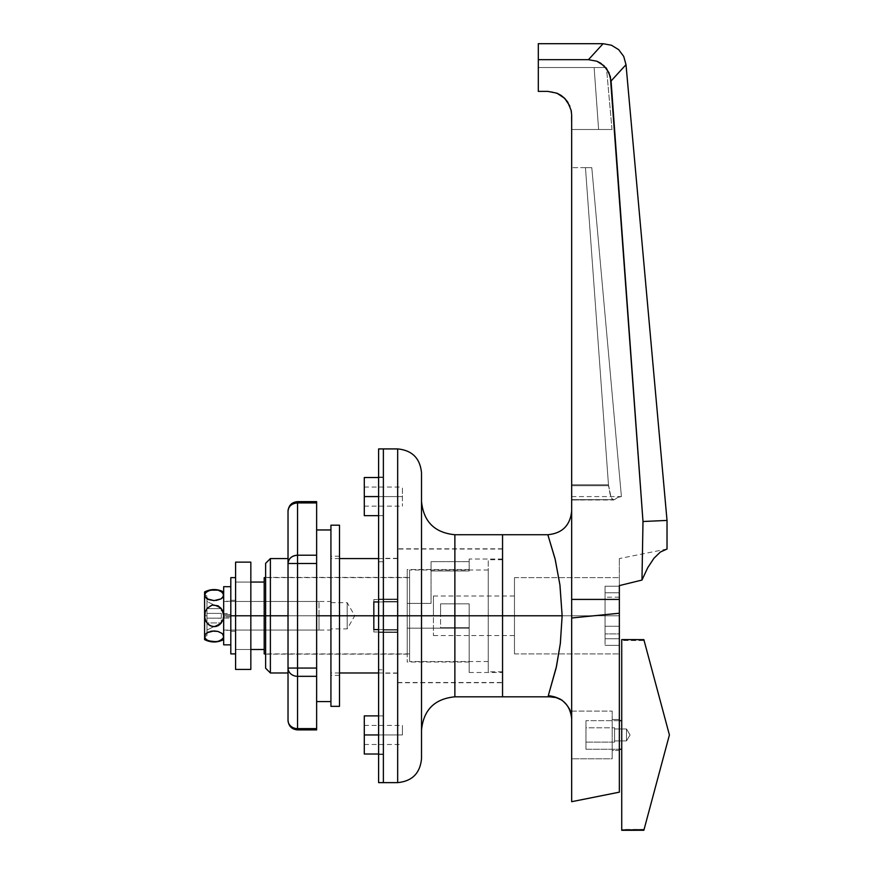 <?xml version="1.0" encoding="UTF-8"?>
<svg xmlns="http://www.w3.org/2000/svg" width="874" height="874" viewBox="0 0 874 874"><rect width="100%" height="100%" fill="white"/><g stroke="black" fill="none" stroke-linecap="round" stroke-linejoin="round"><path stroke-width="0.66" stroke-dasharray="4.37 3.28" d="M364.294 496.585L364.294 487.058L364.294 496.585L402.433 496.585L364.294 496.585L383.369 496.585L378.606 496.585L383.369 496.585L383.369 515.66L383.369 477.521L383.369 496.585L383.369 477.521L383.369 496.585L364.294 496.585L364.294 515.66L364.294 477.521L364.294 496.585L402.433 496.585L402.433 487.058L402.433 496.585L364.294 496.585L364.294 506.122L364.294 496.585M364.294 734.958L364.294 725.42L364.294 734.958L402.433 734.958L364.294 734.958L383.369 734.958L378.606 734.958L383.369 734.958L383.369 754.022L383.369 715.882L383.369 734.958L383.369 715.882L383.369 734.958L364.294 734.958L364.294 754.022L364.294 715.882L364.294 734.958L402.433 734.958L402.433 725.42L402.433 734.958L364.294 734.958L364.294 744.484L364.294 734.958M397.67 448.919L397.67 615.777L383.369 615.777L383.369 630.078L397.67 630.078L397.67 682.747L397.67 630.078L397.67 673.209L397.67 632.459L383.369 632.459L383.369 558.344L383.369 782.623L383.369 615.777L383.369 782.623L383.369 615.777L502.55 615.777L502.55 696.818L502.55 615.777L383.369 615.777L397.67 615.777L397.67 782.623L397.67 615.777L421.508 615.777L421.508 501.359L421.508 615.777L421.508 501.359L421.508 615.777L502.55 615.777L502.55 548.796L502.55 615.777L383.369 615.777L383.369 599.083L397.67 599.083L397.67 548.796L397.67 601.465L383.369 601.465L383.369 615.777L502.55 615.777L502.55 682.747L502.55 615.777L454.873 615.777L454.873 534.724L454.873 696.818L454.873 615.777L421.508 615.777L421.508 758.785L421.508 615.777L397.67 615.777L397.67 782.623M454.873 696.818L454.873 534.724M547.834 534.724L555.001 558.519L559.895 584.673L562.135 615.777L502.55 615.777L502.55 534.724L502.55 615.777L502.55 534.724L502.55 615.777L378.606 615.777L378.606 632.459L397.67 632.459L397.67 673.22L397.67 630.078L383.369 630.078L383.369 673.22L383.369 632.459L397.67 632.459L383.369 632.459L383.369 448.919L383.369 615.777L383.369 448.919L383.369 561.753L383.369 496.585L378.606 496.585L378.606 448.919L378.606 615.777L502.55 615.777L502.55 696.818L502.55 548.796L502.55 682.747L502.55 615.777L488.249 615.777L502.55 615.777L502.55 671.789L502.55 615.777L562.135 615.777L560.31 643.734L556.104 668.195L548.293 695.671L549.538 696.742M397.67 599.083L397.67 548.806L397.67 599.083L383.369 599.083L383.369 558.322L383.369 601.465L397.67 601.465L383.369 601.465L397.67 601.465L397.67 558.322L397.67 599.083L383.369 599.083L397.67 599.083M397.67 615.777L397.67 448.919L397.67 615.777M421.508 473.446L421.508 758.097M421.508 615.777L421.508 501.359L421.508 615.777M383.369 630.078L397.67 630.078L383.369 630.078M402.433 734.958L402.433 725.42L402.433 734.958M402.433 496.585L402.433 506.122L402.433 496.585M433.428 615.777L433.428 595.992L433.428 615.777L514.469 615.777L433.428 615.777L514.469 615.777L514.469 577.638L514.469 615.777L619.349 615.777L514.469 615.777L619.349 615.777L619.349 577.638L619.349 653.905L619.349 615.777L514.469 615.777L514.469 653.905L514.469 577.638L514.469 635.551L514.469 595.992L514.469 615.777L433.428 615.777L433.428 635.551L433.428 595.992L433.428 615.777M619.349 719.455L619.349 750.449L612.193 750.449L612.193 719.455L619.349 719.455L619.349 750.449L619.349 719.455L612.193 719.455L612.193 734.958L612.193 711.119L612.193 758.785L571.672 758.785L571.672 711.119L612.193 711.119L571.672 711.119L571.672 718.723L571.672 510.897L571.672 758.785L571.672 718.723L571.672 758.785L612.193 758.785L612.193 711.119L612.193 750.449L612.193 719.455L612.193 750.449L619.349 750.449L619.349 719.455M212.316 631.05L206.035 633.519L204.756 635.409L204.592 639.604L204.592 615.777L206.974 615.777L206.974 595.992L206.974 615.777L204.592 615.777L204.592 594.801L204.756 617.776L207.138 623.238L212.109 626.45L216.097 626.461L219.68 624.681L222.225 621.578L223.668 615.777L319.01 615.777L223.668 615.777L223.668 630.078L223.668 601.257L223.668 630.307L223.668 616.913L230.812 616.913L230.812 630.307L230.812 586.716L230.812 615.777L235.587 615.777L235.587 669.408L235.587 601.465L235.587 615.777L330.929 615.777L235.587 615.777L235.587 582.062L250.838 582.062L235.587 582.062L235.587 615.777L440.572 615.777L440.572 627.685L469.174 627.685L469.174 615.777L488.249 615.777L488.249 671.789L488.249 615.777L409.589 615.777L409.589 661.542L409.589 615.777L265.62 615.777L409.589 615.777L409.589 653.905L409.589 577.638L409.589 615.777L264.188 615.777L264.188 577.638L264.188 649.48L264.188 582.062L264.188 615.777L264.188 582.062L264.188 615.777L235.587 615.777L235.587 649.48L250.838 649.48L235.587 649.48L235.587 615.777L330.929 615.777L330.929 601.465L330.929 615.777L330.929 602.667L330.929 615.777L347.197 615.777L330.929 615.777L347.197 615.777L347.197 602.667L347.197 615.777L354.768 615.777L347.197 615.777C347.197 598.854 347.197 598.854 347.197 615.777C347.197 598.854 347.197 598.854 347.197 615.777L354.768 615.777L347.197 615.777C347.197 632.689 347.197 632.689 347.197 615.777C347.197 632.689 347.197 632.689 347.197 615.777L330.929 615.777L330.929 628.887L330.929 601.465L330.929 630.078L330.929 602.667L330.929 628.887L330.929 615.777L235.587 615.777L235.587 649.48L235.587 582.062L235.587 630.078L235.587 615.777L250.838 615.777L250.838 669.408L250.838 562.135L250.838 649.48L250.838 615.777L235.587 615.777L235.587 562.135L235.587 649.48L235.587 582.062L235.587 615.777L235.587 582.062L250.838 582.062L250.838 615.777L235.587 615.777L250.838 615.777L250.838 649.48L235.587 649.48L235.587 615.777L235.587 649.48L250.838 649.48L250.838 615.777L235.587 615.777L250.838 615.777L250.838 582.062L235.587 582.062L235.587 653.905L235.587 600.274L235.587 615.777L230.812 615.777L230.812 630.296L230.812 601.236L230.812 614.63L223.668 614.63L223.668 591.938L223.668 595.128L223.034 593.151L221.133 591.403L216.162 589.786L208.58 590.671L206.035 592.222L204.592 595.128L204.592 591.938L205.237 597.106L207.149 598.865L211.005 600.296M488.249 615.777L488.249 661.542L488.249 615.777L469.174 615.777L469.174 603.858L440.572 603.858L440.572 615.777L409.589 615.777L409.589 570.001L409.589 661.542L409.589 577.638L409.589 653.905L409.589 615.777L488.249 615.777L488.249 559.753L488.249 671.789L488.249 570.001L488.249 661.542L488.249 615.777L502.55 615.777L502.55 559.753L502.55 671.789L502.55 559.753L502.55 615.777L488.249 615.777L488.249 559.753L488.249 615.777M264.188 653.905L264.188 615.777L264.188 653.905M614.498 499.644L617.852 497.361L614.498 499.644L617.852 497.361L621.403 496.585L617.852 497.361L614.498 499.644L571.672 499.644L571.672 496.585L571.672 499.644L614.498 499.644L571.672 500.004L571.672 485.704L608.544 485.704L610.183 494.629L611.876 498.595L613.668 500.004L610.871 496.607L608.468 484.775L571.672 484.775L571.672 500.004L571.672 167.644L571.672 484.775L571.672 167.644L591.796 167.644L585.46 167.644L608.468 484.775L571.672 484.775L571.672 500.004L614.498 499.644L612.718 499.6L610.871 496.607L608.468 484.775L608.544 485.704L571.672 485.704L571.672 484.775L608.468 484.775L585.46 167.644L571.672 167.644L571.672 484.775L608.468 484.775L610.183 494.629L611.876 498.595L613.668 500.004L571.672 500.004L612.783 499.655M571.672 115.204L571.672 617.994L619.349 613.231L619.349 599.411L571.672 599.411L619.349 599.411L619.349 558.562L619.349 585.602L619.349 573.945L619.349 585.602L641.975 580.063L647.754 567.674L641.975 580.063L642.991 521.505L667.026 520.423L642.991 521.505L611.068 80.998L608.916 72.608L603.978 65.736L596.866 61.235L588.475 59.672L603.071 43.7L588.475 59.672L596.866 61.235L603.978 65.736L608.916 72.608L611.068 80.998L642.991 521.505L641.975 580.063L619.349 585.602L619.349 792.161L619.349 613.231L571.672 617.994L571.672 801.698L571.672 115.204L571.672 129.516L571.214 110.561L567.663 101.963L564.68 98.336L561.086 95.386L552.488 91.836L538.308 91.377L538.308 43.7L538.308 59.672L588.475 59.672L538.308 59.672L538.308 91.377L538.308 67.538L538.308 91.377L547.834 91.377L538.308 91.377L538.308 67.538L594.123 67.538L598.614 129.516L571.672 129.516L571.672 115.204L569.859 106.093L571.672 115.204L571.672 129.516L612.019 129.516L571.672 129.516L598.614 129.516L594.123 67.538L606.436 67.538L612.019 129.516L598.614 129.516L594.123 67.538L538.308 67.538L606.436 67.538L538.308 67.538L538.308 91.377L547.922 91.377M564.691 98.358L561.086 95.386L567.663 101.963L564.68 98.336M591.796 167.644L585.46 167.644L608.468 484.775L585.46 167.644L591.796 167.644L621.403 496.585L591.796 167.644M617.852 497.361L621.403 496.585L617.852 497.361M611.068 80.998L626.003 64.665L611.068 80.998M647.754 567.674L653.938 558.268L660.394 552.018L667.026 549.025L660.394 552.018L653.938 558.268L647.754 567.674M561.086 95.386L552.488 91.836L561.086 95.386M567.663 101.963L569.859 106.093M612.019 129.516L606.436 67.538L594.123 67.538L598.614 129.516L612.019 129.516M409.589 615.777L409.589 570.001L409.589 615.777M440.572 615.777L440.572 603.858L440.572 615.777M469.174 603.858L469.174 627.685L469.174 603.858L440.572 603.858L469.174 603.858L469.174 627.685L440.572 627.685L440.572 603.858L469.174 603.858M469.174 627.685L440.572 627.685L469.174 627.685M347.197 615.777L347.197 628.887L347.197 615.777M330.929 615.777L330.929 701.582L330.929 615.777L288.027 615.777L339.505 615.777L288.027 615.777L288.027 558.562L288.027 615.777L330.929 615.777L330.929 558.562L330.929 615.777L288.027 615.777L288.027 558.562L288.027 672.98L288.027 615.777L330.929 615.777L330.929 672.98L330.929 529.961L330.929 701.582L330.929 558.562L330.929 615.777L316.628 615.777L330.929 615.777L330.929 529.961L330.929 615.777L339.505 615.777L339.505 556.181L339.505 615.777L330.929 615.777L330.929 556.181L330.929 615.777L339.505 615.777L339.505 706.345L339.505 525.198L339.505 675.362L339.505 615.777L330.929 615.777L330.929 525.198L330.929 675.362L330.929 556.181L330.929 615.777L339.505 615.777L330.929 615.777L330.929 706.345L330.929 615.777M619.349 613.231L619.349 792.161M612.193 758.785L612.193 739.601L612.193 758.785M619.349 615.777L619.349 653.905L619.349 615.777L619.349 633.912L605.048 633.912L605.048 615.777L619.349 615.777L619.349 597.182L619.349 615.777L605.048 615.777L619.349 615.777L605.048 615.777L605.048 638.774L619.349 638.774L619.349 615.777L514.469 615.777L514.469 635.551L514.469 615.777L619.349 615.777L619.349 653.905L619.349 577.638L619.349 615.777L514.469 615.777L514.469 653.905L514.469 615.777L619.349 615.777L619.349 653.905L619.349 577.638L619.349 645.329L619.349 586.214L619.349 638.774L605.048 638.774L605.048 592.769L619.349 592.769L605.048 592.769L605.048 615.777L619.349 615.777L605.048 615.777L605.048 592.769L619.349 592.769L619.349 586.214L605.048 586.214L605.048 592.769L605.048 586.214L619.349 586.214L605.048 586.214L619.349 586.214L619.349 592.769L605.048 592.769L605.048 586.214L605.048 633.912L605.048 618.901L605.048 633.912L605.048 626.265L605.048 633.912L619.349 633.912L619.349 626.265L605.048 626.265L605.048 633.912L605.048 626.265L619.349 626.265L605.048 626.265L619.349 626.265L619.349 633.912L605.048 633.912L619.349 633.912L619.349 597.182L619.349 615.777M548.293 695.671C549.844 697.201 549.844 697.201 548.293 695.671C562.386 697.255 570.187 704.936 571.672 718.723L571.672 510.897L571.672 718.723C570.187 704.936 562.386 697.255 548.293 695.671L556.541 666.163L560.409 642.838L562.135 615.777L559.972 585.252L555.263 559.633L547.834 534.724L555.252 559.6L559.972 585.23L562.146 615.777M571.672 718.723L571.672 711.119L571.672 718.723C571.345 710.988 568.253 704.968 562.397 700.686L556.257 697.703M270.383 615.777L270.383 672.98L270.383 615.777L502.55 615.777L502.55 682.518L502.55 615.777L265.62 615.777L270.383 615.777L270.383 558.562L270.383 615.777L265.62 615.777L265.62 577.397L265.62 615.777L407.208 615.777L407.208 577.397L407.208 615.777L407.208 603.377L407.208 615.777L502.55 615.777L502.55 559.043L502.55 615.777L407.208 615.777L502.55 615.777L502.55 672.499L502.55 549.025L502.55 682.518L502.55 549.025L502.55 615.777L373.832 615.777L373.832 631.978L373.832 601.946L397.67 601.946L397.67 549.047L397.67 601.946L397.67 558.562L397.67 599.564L373.832 599.564L373.832 615.777L270.383 615.777M265.62 668.217L265.62 563.337L265.62 654.145L265.62 615.777L407.208 615.777L407.208 628.166L469.174 628.166L469.174 662.011L469.174 628.166L407.208 628.166L407.208 662.011L407.208 615.777L265.62 615.777L265.62 668.217M397.67 631.978L373.832 631.978L397.67 631.978L397.67 672.98L397.67 629.597L397.67 682.518L397.67 629.597L373.832 629.597L373.832 599.564L397.67 599.564L397.67 549.025L397.67 601.946L373.832 601.946L373.832 629.597L397.67 629.597L397.67 682.507L397.67 631.978L373.832 631.978L397.67 631.978M378.606 629.597L397.67 629.597L378.606 629.597M431.046 603.377L407.208 603.377L431.046 603.377L431.046 561.632L431.046 603.377L407.208 603.377L407.208 654.145L407.208 615.777L407.208 628.166L469.174 628.166L469.174 672.499L469.174 628.166L407.208 628.166L407.208 569.531L407.208 603.377L431.046 603.377L431.046 570.995L431.046 603.377L407.208 603.377L407.208 569.531L407.208 603.377L431.046 603.377L407.208 603.377L431.046 603.377L431.046 561.632L469.174 561.632L431.046 561.632L431.046 570.995L469.174 570.995L431.046 570.995L431.046 603.377L431.046 561.632L469.174 561.632L469.174 559.043L469.174 570.995L469.174 561.632L469.174 570.995L469.174 569.531L469.174 570.995L431.046 570.995L469.174 570.995L469.174 561.632L431.046 561.632L431.046 603.377M469.174 628.166L469.174 672.499L469.174 628.166L407.208 628.166L469.174 628.166M407.208 615.777L407.208 577.397L407.208 615.777M397.67 599.564L373.832 599.564L397.67 599.564M373.832 599.564L373.832 631.978L373.832 599.564M378.606 477.04L378.606 496.585L383.369 496.585L378.606 496.585L378.606 561.753L383.369 561.753L383.369 496.585L383.369 561.753L378.606 561.753L383.369 561.753L378.606 561.753L378.606 734.958L383.369 734.958L383.369 669.79L378.606 669.79L383.369 669.79L383.369 632.459L378.606 632.459L383.369 632.459L378.606 632.459L383.369 632.459L378.606 632.459L383.369 632.459L378.606 632.459L378.606 624.178L378.606 669.79L383.369 669.79L378.606 669.79L378.606 734.958L383.369 734.958L378.606 734.958L378.606 754.502L378.606 615.777L378.606 782.623L378.606 667.157L378.606 734.958L383.369 734.958L383.369 599.083L378.606 599.083L383.369 599.083L378.606 599.083L383.369 599.083L383.369 561.753L383.369 599.083L378.606 599.083L383.369 599.083L378.606 599.083L383.369 599.083L383.369 592.834L383.369 669.79L383.369 615.777L378.606 615.777L383.369 615.777L378.606 615.777L378.606 477.04L378.606 624.178L378.606 615.777L383.369 615.777L383.369 477.04L378.606 477.04L378.606 496.585L383.369 496.585L383.369 477.04M316.628 615.777L316.628 529.961L316.628 615.777M316.628 729.899L316.628 501.643L316.628 502.921L297.553 502.921L297.553 501.643L297.553 502.921L316.628 502.921L316.628 555.219L297.553 555.219L297.553 502.921L297.553 555.219L316.628 555.219L316.628 563.479L297.553 563.479L297.553 555.219L297.553 563.479L316.628 563.479L316.628 668.064L297.553 668.064L297.553 563.479L297.553 668.064L316.628 668.064L316.628 676.323L297.553 676.323L297.553 668.064L297.553 676.323L316.628 676.323L316.628 728.621L297.553 728.621L297.553 676.323C291.763 675.831 288.584 673.078 288.027 668.064L288.027 511.181A9.538 8.259 180 0 1 297.553 502.921C291.763 503.413 288.584 506.166 288.027 511.181L288.027 563.479L297.553 563.479L288.027 563.479C288.584 558.464 291.763 555.711 297.553 555.219A9.538 8.259 0 0 0 288.027 563.479L288.027 668.064L297.553 668.064L288.027 668.064A9.538 8.259 180 0 0 297.553 676.323L297.553 728.621L316.628 728.621L316.628 729.899M297.553 729.899L297.553 728.621A9.538 8.259 0 0 1 288.027 720.362L288.027 668.064L288.027 720.362A9.538 8.259 180 0 0 297.553 728.621L297.553 729.899M288.027 615.777L288.027 672.98L288.027 615.777M339.505 615.777L339.505 675.362L339.505 615.777M614.586 727.802L614.586 742.102L585.973 742.102L585.973 727.802L614.586 727.802L585.973 727.802L585.973 749.258L619.349 749.258L585.973 749.258L585.973 720.657L585.973 749.258L585.973 727.802L585.973 742.102L614.586 742.102L614.586 727.802M626.494 728.992L626.494 740.912L614.586 740.912L614.586 728.992L626.494 728.992L630.078 734.958L626.494 740.912L626.494 728.992L626.494 740.912L630.078 734.958L626.494 728.992L614.586 728.992L614.586 740.912L626.494 740.912L626.494 728.992M619.349 720.657L585.973 720.657L619.349 720.657M621.731 828.956L621.731 639.637M621.731 734.958L621.731 720.93L621.731 734.958M621.731 829.677L644.116 829.328L643.887 830.18L644.04 829.612M644.367 828.377L644.116 829.328L621.731 829.437L621.731 640.467L644.116 640.576L643.887 639.735L644.116 640.576L621.731 640.238M644.116 829.328L649.011 811.05M647.612 816.283L645.132 825.537M669.408 734.958L662.711 709.961L669.408 734.958L662.711 759.943M649.032 658.93L656.232 685.773M659.04 696.283L661.17 704.204M661.902 706.946L644.389 641.582M645.099 644.258L647.656 653.785M585.973 720.657L585.973 732.161L585.973 720.657M614.586 728.992L614.586 740.912L614.586 728.992M514.469 615.777L514.469 577.638L514.469 615.777M619.349 645.329L605.048 645.329L605.048 638.774L619.349 638.774L619.349 645.329L605.048 645.329L619.349 645.329L619.349 638.774L605.048 638.774L605.048 645.329L619.349 645.329M605.048 638.774L605.048 619.83L605.048 638.774M619.349 626.265L619.349 633.912L619.349 626.265M207.214 632.645L205.237 634.437L204.592 636.414L206.024 639.309L208.547 640.85L216.097 641.756L222.225 639.32L223.668 636.414L223.668 615.777L319.01 615.777L319.01 601.465L319.01 630.078L319.01 615.777L223.668 615.777L223.668 639.604L223.023 634.437L221.111 632.678L217.255 631.246M216.304 631.094L213.912 630.952M215.944 600.493L221.111 598.865L223.023 597.106L223.668 595.128L223.668 637.791L223.668 595.128L223.668 615.777L223.034 611.822L221.122 608.315L218.041 605.802L214.174 604.852L210.284 605.769L207.16 608.282L205.237 611.8L204.592 615.777L204.592 595.128L206.024 598.024L208.678 599.619M206.974 601.465L206.974 608.621L221.286 608.621L206.974 601.465L206.974 608.621L221.286 608.621L206.974 601.465L206.974 608.621L206.974 601.465L221.286 608.621L221.286 609.549L221.286 608.621L206.974 601.465M208.438 599.52L210.361 600.154M210.142 600.099L214.349 600.591M223.668 637.791L223.668 639.604L223.668 637.791M223.023 597.106L223.668 591.938L223.668 595.128L223.034 593.151L221.111 591.392M222.247 639.298L217.987 641.418L212.098 641.756L207.149 640.15L204.756 637.419L204.592 615.777L205.237 619.721L207.138 623.238L210.23 625.751L214.108 626.691L217.987 625.773L221.1 623.249L223.023 619.732L223.668 615.777L223.668 601.465L223.668 630.078L223.668 601.465L223.668 615.777L223.034 611.822L221.122 608.315L218.041 605.802L214.174 604.852L210.284 605.769L207.16 608.282L205.237 611.8L204.592 615.777L206.974 615.777L206.974 595.992L206.974 635.551L206.974 615.777L204.592 615.777L204.592 636.753L204.756 594.123M319.01 615.777L319.01 601.465L319.01 615.777M206.974 613.384L206.974 630.078L206.974 608.621L206.974 613.384L221.286 613.384L221.286 618.158L221.286 613.384L206.974 613.384L221.286 613.384L221.286 618.246L206.974 618.158L221.286 618.158L206.974 618.158L206.974 613.384L221.286 613.384L206.974 613.384L206.974 618.158L221.286 618.158L206.974 618.158L221.286 618.158L221.286 613.384L206.974 613.384L221.286 613.384L221.286 608.621L206.974 608.621L206.974 613.384L206.974 608.621L221.286 608.621L221.286 613.384L206.974 613.384M206.974 615.777L206.974 635.551L206.974 615.777M204.592 615.777L204.592 636.753L204.592 615.777M221.286 622.922L206.974 630.078L221.286 622.922L221.286 618.246L221.286 622.922L206.974 622.922L206.974 630.078L221.286 622.922L206.974 622.922L206.974 630.078L221.286 622.922L221.286 618.158L206.974 618.158L206.974 622.922L221.286 622.922L206.974 622.922L206.974 618.158L221.286 618.158L221.286 622.922M221.133 591.403L219.691 590.682M219.713 590.693L212.174 589.786L206.013 592.244M206.035 592.222L205.237 593.151M213.901 600.591L216.118 600.471M217.211 600.296L219.691 599.575M222.225 639.32L223.504 637.419L223.023 634.437M223.023 638.391L223.504 637.419M222.236 633.519L215.944 631.05M214.359 630.952L212.142 631.072M211.049 631.246L208.569 631.968M230.812 626.636L230.812 644.826L230.812 626.636M230.812 630.307L223.668 630.307L223.668 616.913L230.812 616.913L230.812 618.049L223.668 618.049L223.668 616.913L223.668 644.826L223.668 618.049L230.812 618.049L230.812 586.694L230.812 613.493L223.668 613.493L223.668 586.694M223.668 630.296L223.668 586.716M230.812 614.63L223.668 614.63L223.668 613.493L230.812 613.493L230.812 614.63M230.812 653.905L230.812 615.777L235.587 615.777L230.812 615.777L230.812 600.274L230.812 615.777L235.587 615.777L235.587 631.268L235.587 577.638L235.587 653.905L235.587 600.274L235.587 631.268L235.587 615.777L230.812 615.777L230.812 631.268L230.812 577.638L230.812 653.905M235.587 615.777L235.587 577.638L235.587 615.777M364.294 487.058L402.433 487.058M383.369 515.66L378.606 515.66M364.294 725.42L402.433 725.42M383.369 754.022L378.606 754.022M502.55 548.796L397.67 548.796M397.67 682.747L502.55 682.747M397.67 673.22L383.369 673.22M397.67 558.322L383.369 558.322M383.369 715.882L378.606 715.882M364.294 744.484L402.433 744.484M383.369 477.521L378.606 477.521M364.294 506.122L402.433 506.122M433.428 595.992L514.469 595.992M514.469 577.638L619.349 577.638L514.469 577.638M235.587 601.465L330.929 601.465M330.929 602.667L347.197 602.667L354.768 615.777L347.197 628.887L330.929 628.887M502.55 671.789L488.249 671.789M488.249 661.542L409.589 661.542M409.589 653.905L265.62 653.905M571.672 496.585L621.403 496.585M409.589 577.638L265.62 577.638M488.249 570.001L409.589 570.001M502.55 559.753L488.249 559.753M235.587 630.078L330.929 630.078M667.026 549.025L619.349 558.562M514.469 653.905L619.349 653.905L514.469 653.905M433.428 635.551L514.469 635.551M562.179 700.271L571.672 711.119M265.62 577.397L407.208 577.397M397.67 682.518L502.55 682.518M502.55 559.043L469.174 559.043M397.67 672.98L378.606 672.98M339.505 672.98L330.929 672.98M469.174 662.011L407.208 662.011M397.67 558.562L378.606 558.562M339.505 558.562L330.929 558.562M469.174 672.499L502.55 672.499M502.55 549.025L397.67 549.025M265.62 654.145L407.208 654.145M469.174 569.531L407.208 569.531M383.369 754.502L378.606 754.502M339.505 556.181L330.929 556.181M339.505 675.362L330.929 675.362M619.349 597.182L605.048 597.182M206.974 595.992L204.592 594.801M223.668 630.078L319.01 630.078M223.668 601.465L319.01 601.465M206.974 635.551L204.592 636.753M230.812 601.236L223.668 601.236M235.587 600.274L230.812 600.274M235.587 631.268L230.812 631.268"/><path stroke-width="1.31" d="M378.606 496.585L364.294 496.585L364.294 515.66L364.294 477.521L364.294 496.585L378.606 496.585M378.606 734.958L364.294 734.958L364.294 754.022L364.294 715.882L364.294 734.958L378.606 734.958M549.538 696.742L548.293 695.671L556.115 668.14L560.3 643.767L562.146 615.777L502.55 615.777L502.55 696.818L502.55 534.724L454.873 534.724L454.873 696.818L454.873 615.777L421.508 615.777L454.873 615.777L454.873 534.724L454.873 615.777L502.55 615.777L502.55 696.818L502.55 615.777L454.873 615.777L454.873 696.818C434.607 698.796 423.486 709.917 421.508 730.183M421.508 758.785C420.088 773.271 412.146 781.214 397.67 782.623L397.67 615.777L421.508 615.777L421.508 758.785L421.508 615.777L397.67 615.777L397.67 782.623L397.67 615.777L383.369 615.777L383.369 782.623L383.369 615.777L383.369 782.623L378.606 782.623L378.606 615.777L373.832 615.777L373.832 629.597L378.606 629.597L373.832 629.597L373.832 615.777L339.505 615.777L397.67 615.777L397.67 448.919L383.369 448.919L383.369 615.777L378.606 615.777L378.606 782.623M378.606 448.919L378.606 615.777L378.606 448.919L383.369 448.919L383.369 782.623L397.67 782.623M397.67 615.777L397.67 448.919L397.67 615.777M421.508 758.097L421.508 473.446M502.55 615.777L502.55 534.724L502.55 615.777L562.146 615.777L559.895 584.673L555.001 558.519L547.834 534.724L502.55 534.724L502.55 615.777M265.62 615.777L264.188 615.777L264.188 653.905L264.188 615.777L265.62 615.777L265.62 668.217L265.62 615.777L270.383 615.777L265.62 615.777L265.62 563.337L265.62 615.777M264.188 577.638L264.188 615.777L250.838 615.777L264.188 615.777L264.188 577.638L265.62 577.638M571.672 115.204L571.672 801.698L571.672 617.994L619.349 613.231L619.349 792.161L619.349 585.602L641.975 580.063L642.991 521.505L610.369 76.672L606.764 68.926L600.646 63.146L596.866 61.235L588.475 59.672L603.071 43.7L538.308 43.7L603.071 43.7L588.475 59.672L538.308 59.672L588.475 59.672L596.866 61.235L603.978 65.736L608.916 72.608L611.068 80.998L642.991 521.505L667.026 520.423L626.003 64.665L667.026 520.423L667.026 549.025L667.026 520.423L642.991 521.505L641.975 580.063L647.754 567.674L641.975 580.063L619.349 585.602L619.349 599.411L571.672 599.411L619.349 599.411L619.349 613.231L571.672 617.994L571.672 115.204L571.214 110.561L567.707 102.05L571.214 110.561L571.672 115.204L571.214 110.561L571.672 115.204L571.214 110.561L567.707 102.05M547.834 91.377L556.957 93.19L547.834 91.377L538.308 91.377L538.308 43.7L538.308 91.377L547.834 91.377L556.957 93.19L547.834 91.377L556.957 93.19L564.691 98.358L556.957 93.19L561.086 95.386L564.691 98.358L569.859 106.093M567.587 101.865L564.713 98.369L556.957 93.19L564.691 98.358L567.663 101.963M626.003 64.665L611.068 80.998L626.003 64.665L623.719 56.417L618.672 49.665L611.483 45.24L603.071 43.7L611.483 45.24L618.672 49.665L623.719 56.417L626.003 64.665M667.026 549.025L660.394 552.018L653.938 558.268L647.754 567.674L653.938 558.268L660.394 552.018L667.026 549.025M250.838 582.062L264.188 582.062L250.838 582.062M250.838 649.48L264.188 649.48L250.838 649.48M571.672 801.698L619.349 792.161L619.349 613.231M562.135 615.777L559.972 585.252L555.263 559.633L547.834 534.724L555.252 559.6L559.972 585.23L562.146 615.777L560.354 643.33L556.541 666.152L548.293 695.671C562.386 697.255 570.187 704.936 571.672 718.723C570.187 704.936 562.386 697.255 548.293 695.671C549.844 697.201 549.844 697.201 548.293 695.671M288.027 672.98L270.383 672.98L270.383 615.777L270.383 672.98L265.62 668.217M288.027 615.777L270.383 615.777L288.027 615.777M288.027 558.562L270.383 558.562L270.383 615.777L270.383 558.562L265.62 563.337M373.832 601.946L373.832 615.777L373.832 601.946L378.606 601.946L373.832 601.946M339.505 706.345L339.505 525.198L339.505 615.777L330.929 615.777L330.929 525.198L330.929 615.777L316.628 615.777L330.929 615.777L330.929 706.345L339.505 706.345L339.505 615.777L330.929 615.777L330.929 706.345M316.628 668.064L316.628 729.899L316.628 728.621L297.553 728.621L297.553 729.899L297.553 728.621L316.628 728.621L316.628 668.064L297.553 668.064L297.553 676.323L316.628 676.323L297.553 676.323L297.553 728.621A9.538 8.259 180 0 1 288.027 720.362A9.538 8.259 0 0 0 297.553 728.621L297.553 676.323A9.538 8.259 180 0 1 288.027 668.064L288.027 720.362L288.027 668.064A9.538 8.259 0 0 0 297.553 676.323L297.553 668.064L316.628 668.064L316.628 563.479L316.628 668.064M316.628 501.643L316.628 563.479L297.553 563.479L297.553 668.064L288.027 668.064L297.553 668.064L297.553 563.479L316.628 563.479L316.628 555.219L297.553 555.219L297.553 563.479L288.027 563.479L288.027 668.064L288.027 563.479A9.538 8.259 -0 0 1 297.553 555.219L316.628 555.219L316.628 502.921L297.553 502.921L297.553 555.219L297.553 502.921L316.628 502.921L316.628 501.643L297.553 501.643L297.553 502.921L297.553 501.643C291.818 502.157 288.639 505.336 288.027 511.181L288.027 563.479L297.553 563.479L297.553 555.219C291.763 555.711 288.584 558.464 288.027 563.479L288.027 511.181C288.584 506.166 291.763 503.413 297.553 502.921A9.538 8.259 180 0 0 288.027 511.181M250.838 669.408L250.838 562.135L250.838 615.777L230.812 615.777L235.587 615.777L235.587 562.135L235.587 669.408L250.838 669.408L250.838 615.777L235.587 615.777L235.587 669.408M621.731 720.657L619.349 720.657L621.731 720.657M619.349 749.258L621.731 749.258L619.349 749.258M621.731 639.637L621.731 828.956M669.408 734.958L643.887 830.18L669.408 734.958L643.887 639.724L669.408 734.958L662.711 759.943M643.865 639.626L621.731 639.604L621.731 830.3L643.865 830.278M649.011 811.05L647.612 816.283M645.132 825.537L644.367 828.377M656.232 685.773L656.592 687.139M656.724 687.652L659.04 696.283M661.17 704.204L661.902 706.946M644.389 641.582L645.099 644.258M647.656 653.785L649.032 658.93M214.294 630.952L218.019 631.421L222.236 633.519L223.668 636.414L223.504 635.42L223.504 637.419L222.236 639.309L218.041 641.407L212.174 641.756L207.16 640.161L205.237 638.391L204.592 636.414L204.592 639.604C210.951 642.772 217.309 642.772 223.668 639.604M218.019 631.421L212.131 631.072L218.019 631.421M207.149 598.865L208.547 599.575L204.756 596.134L205.237 593.151L204.592 595.128L205.226 593.151L204.592 595.128L204.592 591.938L204.592 595.128L206.024 592.233L210.219 590.147L217.987 590.125L221.1 591.392L223.504 594.123L223.023 597.106L221.111 598.865L214.13 600.591L207.149 598.865L205.237 597.106L204.592 595.128L204.592 636.414L205.237 634.437L207.149 632.678L213.966 630.952M223.001 619.797L219.724 624.637L216.162 626.45L212.174 626.461L208.591 624.681L206.046 621.589L204.756 617.787L205.237 611.822L207.138 608.315L212.109 605.092L217.987 605.769L222.225 609.965L223.668 615.777L223.034 619.721L221.122 623.228L218.041 625.751L214.174 626.691L210.284 625.773L207.16 623.26L205.237 619.742L204.592 615.777L204.592 639.604M213.966 600.591L208.569 599.575L214.294 600.591M216.118 600.471L221.111 598.865L223.504 596.134M223.056 611.898L223.668 615.777L223.034 619.721M204.592 595.128L204.592 615.777L205.237 611.822L207.138 608.315L212.109 605.092L217.987 605.769L221.111 608.304L223.023 611.811M208.569 590.682L214.097 589.666L217.987 590.125L222.225 592.222L223.668 595.128M205.226 593.151L208.547 590.693M221.111 598.865L216.14 600.471M223.023 597.106L222.236 598.024M223.023 638.391L219.713 640.85L216.162 641.756L208.58 640.871L206.035 639.32L204.756 637.419L205.237 634.437L208.558 631.968L207.149 632.678M210.241 631.421L212.142 631.072L210.241 631.421M223.023 634.437L223.504 635.409L223.023 634.437M223.504 637.419L223.668 636.414L223.504 637.419M204.756 635.409L204.592 636.414M230.812 586.694L223.668 586.694L223.668 644.848L223.668 586.716M230.812 653.905L230.812 577.638L230.812 653.905L235.587 653.905M378.606 515.66L364.294 515.66M378.606 754.022L364.294 754.022M571.672 718.723C572.612 708.399 561.534 698.676 558.486 698.479C553.821 697.266 561.184 698.217 549.833 696.818L454.873 696.818M454.873 534.724C434.607 532.747 423.486 521.625 421.508 501.359M397.67 448.919C412.146 450.329 420.088 458.282 421.508 472.758M378.606 715.882L364.294 715.882M378.606 477.521L364.294 477.521M265.62 653.905L264.188 653.905M547.834 534.724C562.321 533.315 570.263 525.372 571.672 510.897M556.738 697.834L562.179 700.271M378.606 672.98L339.505 672.98M378.606 558.562L339.505 558.562M316.628 701.582L330.929 701.582M316.628 729.899L297.553 729.899C291.818 729.386 288.639 726.207 288.027 720.362M316.628 529.961L330.929 529.961M330.929 525.198L339.505 525.198M235.587 562.135L250.838 562.135M204.592 591.938C210.951 588.77 217.309 588.77 223.668 591.938M230.812 644.848L223.668 644.848M230.812 577.638L235.587 577.638"/></g></svg>
